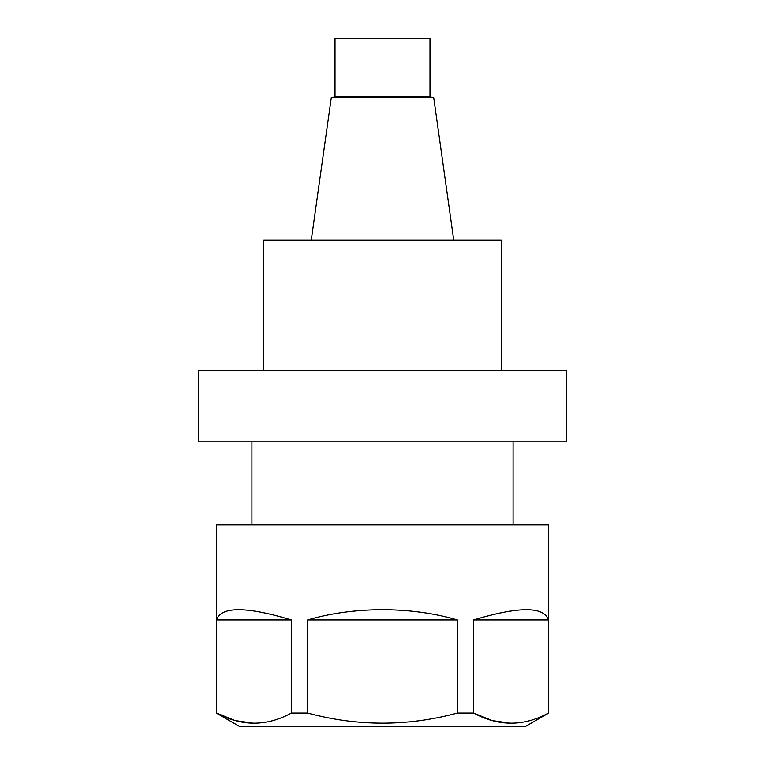 <?xml version="1.0" encoding="UTF-8"?>
<svg xmlns="http://www.w3.org/2000/svg" width="765" height="765" viewBox="0 0 765 765"><rect width="100%" height="100%" fill="white"/><g stroke="black" fill="none" stroke-linecap="round" stroke-linejoin="round"><path stroke-width="1.15" d="M335.013 38.25L429.987 38.25L429.987 96.906L335.013 96.906L335.013 38.25M453.722 240.047L433.707 97.604L331.293 97.604L311.279 240.047M501.209 370.633L501.209 240.047L263.791 240.047L263.791 370.633M198.508 370.633L566.492 370.633L566.492 441.854L198.508 441.854L198.508 370.633M548.428 619.918L473.583 619.918C518.947 606.301 543.896 606.301 548.428 619.918L548.687 713.047L524.953 726.75L240.047 726.75L216.313 713.047L216.571 619.918C221.104 606.301 246.053 606.301 291.417 619.918L216.571 619.918M291.417 619.918L291.417 713.047C266.612 726.578 241.663 726.578 216.571 713.047L235.151 720.582L253.999 723.327M548.428 713.047C523.623 726.578 498.675 726.578 473.583 713.047L492.163 720.582L511.001 723.327M457.346 713.047C407.468 726.559 357.571 726.559 307.654 713.047L307.654 619.918L457.346 619.918L457.346 713.047L473.583 713.047L473.583 619.918M291.417 713.047L307.654 713.047M457.346 619.918C411.092 606.301 353.908 606.301 307.654 619.918M548.687 713.047L548.687 524.953L216.313 524.953L216.313 713.047M251.924 524.953L251.924 441.854M335.013 96.906L331.455 97.604M429.987 96.906L433.545 97.604M513.076 524.953L513.076 441.854"/></g></svg>
